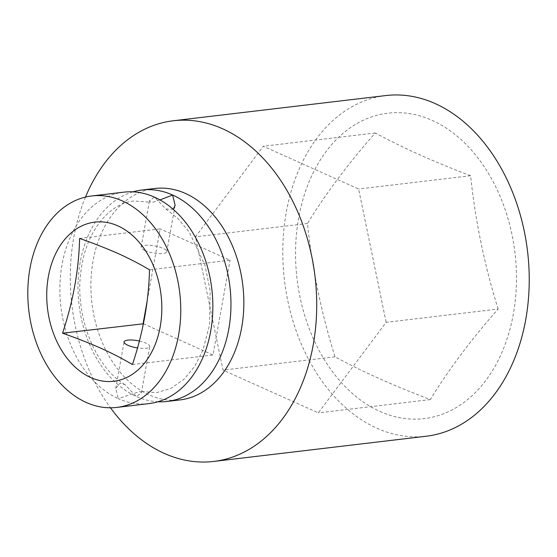 <?xml version="1.0" encoding="UTF-8"?>
<svg xmlns="http://www.w3.org/2000/svg" width="557" height="557" viewBox="0 0 557 557"><rect width="100%" height="100%" fill="white"/><g stroke="black" fill="none" stroke-linecap="round" stroke-linejoin="round"><path stroke-width="0.42" stroke-dasharray="2.79 2.09" d="M123.828 192.158A106.464 75.975 -96.8 0 0 59.94 285.442A106.464 75.975 -96.8 0 0 118.251 398.617L115.731 388.375L120.068 383.188L124.921 384.629L136.354 396.466L141.346 392.984L140.225 391.39L118.251 398.617A106.464 75.975 -96.8 0 0 148.921 403.609M160.012 199.928L152.618 202.288L150.627 202.226L149.506 200.638L154.498 197.15L165.93 208.993L173.199 209.286M385.799 95.56A171.528 122.408 -96.8 0 0 282.872 245.846A171.528 122.408 -96.8 0 0 376.811 428.18A171.528 122.408 -96.8 0 0 426.223 436.228M85.486 197.081A171.528 122.408 -96.8 0 0 110.488 407.794M154.825 188.482A106.464 75.975 -96.8 0 0 90.937 281.765A106.464 75.975 -96.8 0 0 149.248 394.941A106.464 75.975 -96.8 0 0 179.911 399.933M132.97 191.852A106.464 75.975 -96.8 0 0 78.015 289.647A106.464 75.975 -96.8 0 0 136.354 396.466A106.464 75.975 -96.8 0 0 157.882 401.771M498.139 309.031C484.465 265.132 475.288 220.697 470.616 175.727C452.514 168.862 435.483 161.871 419.532 154.755C403.686 147.605 388.932 140.343 375.279 132.97C348.181 163.681 325.573 193.864 307.471 223.51C312.15 268.481 321.326 312.916 335.001 356.814C348.654 364.194 363.408 371.456 379.261 378.6C395.205 385.716 412.236 392.713 430.338 399.578C448.441 369.932 471.041 339.749 498.139 309.031L386.14 322.322L318.332 412.869L223.002 370.106L195.472 236.802L263.28 146.261L358.611 189.018L386.14 322.322M379.832 411.393A153.781 109.743 -96.8 0 0 513.338 314.037A153.781 109.743 -96.8 0 0 432.19 120.396A153.781 109.743 -96.8 0 0 298.684 217.752A153.781 109.743 -96.8 0 0 379.832 411.393M139.334 341.023A13.013 3.586 -169.8 0 1 145.955 343.119A13.013 3.586 -169.8 0 1 149.708 346.496A13.013 3.586 -169.8 0 1 137.44 347.916M144.897 250.504A13.013 3.586 10.2 0 0 158.571 253.588A13.013 3.586 10.2 0 0 166.759 251.736A13.013 3.586 10.2 0 0 163.006 248.352A13.013 3.586 10.2 0 0 149.332 245.268A13.013 3.586 10.2 0 0 141.144 247.127A13.013 3.586 10.2 0 0 144.897 250.504M470.616 175.727L358.611 189.018M375.279 132.97L263.28 146.261M430.338 399.578L318.332 412.869M335.001 356.814L223.002 370.106M307.471 223.51L195.472 236.802M79.588 238.431L160.144 228.871L147.159 301.024M149.492 269.783L230.048 260.223L160.144 228.871M132.441 364.543L212.997 354.99L230.048 260.223M143.455 323.791L212.997 354.99M124.921 384.629C95.066 367.237 73.984 314.587 81.162 269.692C86.238 230.591 109.966 202.978 134.056 201L150.627 202.226M141.346 392.984L149.708 346.496M166.759 251.736L175.121 205.248M141.144 247.127L149.506 200.638M115.731 388.375L124.093 341.887M165.93 208.993L178.149 218.748L189.185 231.963L204.969 265.216L210.128 290.573L209.564 324.828L202.978 350.047L194.658 366.381L184.151 379.122L170.797 388.48L156.468 392.657L140.225 391.39"/><path stroke-width="0.84" d="M116.824 407.418L148.921 403.609A106.464 75.975 -96.8 0 0 212.802 310.326A106.464 75.975 -96.8 0 0 154.498 197.15A106.464 75.975 -96.8 0 0 123.828 192.158L91.738 195.967A106.464 75.975 -96.8 0 0 27.85 289.25A106.464 75.975 -96.8 0 0 86.154 402.426A106.464 75.975 -96.8 0 0 116.824 407.418A106.464 75.975 -96.8 0 0 180.712 314.134A106.464 75.975 -96.8 0 0 122.408 200.959A106.464 75.975 -96.8 0 0 91.738 195.967M110.488 407.794A171.528 122.408 -96.8 0 0 164.301 453.398A171.528 122.408 -96.8 0 0 213.707 461.44L426.223 436.228A171.528 122.408 -96.8 0 0 529.15 285.936A171.528 122.408 -96.8 0 0 435.212 103.602A171.528 122.408 -96.8 0 0 385.799 95.56L173.29 120.772A171.528 122.408 -96.8 0 0 85.486 197.081M213.707 461.44A171.528 122.408 -96.8 0 0 316.641 311.154A171.528 122.408 -96.8 0 0 222.703 128.82A171.528 122.408 -96.8 0 0 173.29 120.772M157.882 401.771A106.464 75.975 -96.8 0 0 167.023 401.458L179.911 399.933A106.464 75.975 -96.8 0 0 243.799 306.649A106.464 75.975 -96.8 0 0 185.495 193.474A106.464 75.975 -96.8 0 0 154.825 188.482L141.938 190.014A106.464 75.975 -96.8 0 0 132.97 191.852M173.199 209.286L175.121 205.248L172.6 195.006A106.464 75.975 -96.8 0 0 141.938 190.014M137.44 347.916A13.013 3.586 -169.8 0 1 127.845 345.263A13.013 3.586 -169.8 0 1 124.093 341.887A13.013 3.586 -169.8 0 1 139.334 341.023M149.492 269.783C148.816 300.815 143.135 332.404 132.441 364.543C123.229 359.056 112.862 353.674 101.353 348.41C89.447 343.175 76.511 338.099 62.537 333.19C73.232 301.052 78.913 269.463 79.588 238.431C93.555 243.339 106.498 248.415 118.404 253.644C129.913 258.914 140.273 264.297 149.492 269.783M90.638 377.5A80.124 57.183 -96.8 0 0 160.2 326.778A80.124 57.183 -96.8 0 0 117.924 225.884A80.124 57.183 -96.8 0 0 48.362 276.606A80.124 57.183 -96.8 0 0 90.638 377.5M167.023 401.458A106.464 75.975 -96.8 0 0 230.911 308.181A106.464 75.975 -96.8 0 0 172.6 195.006L160.012 199.928M62.537 333.19L143.455 323.791M147.159 301.024L143.093 323.631"/></g></svg>
